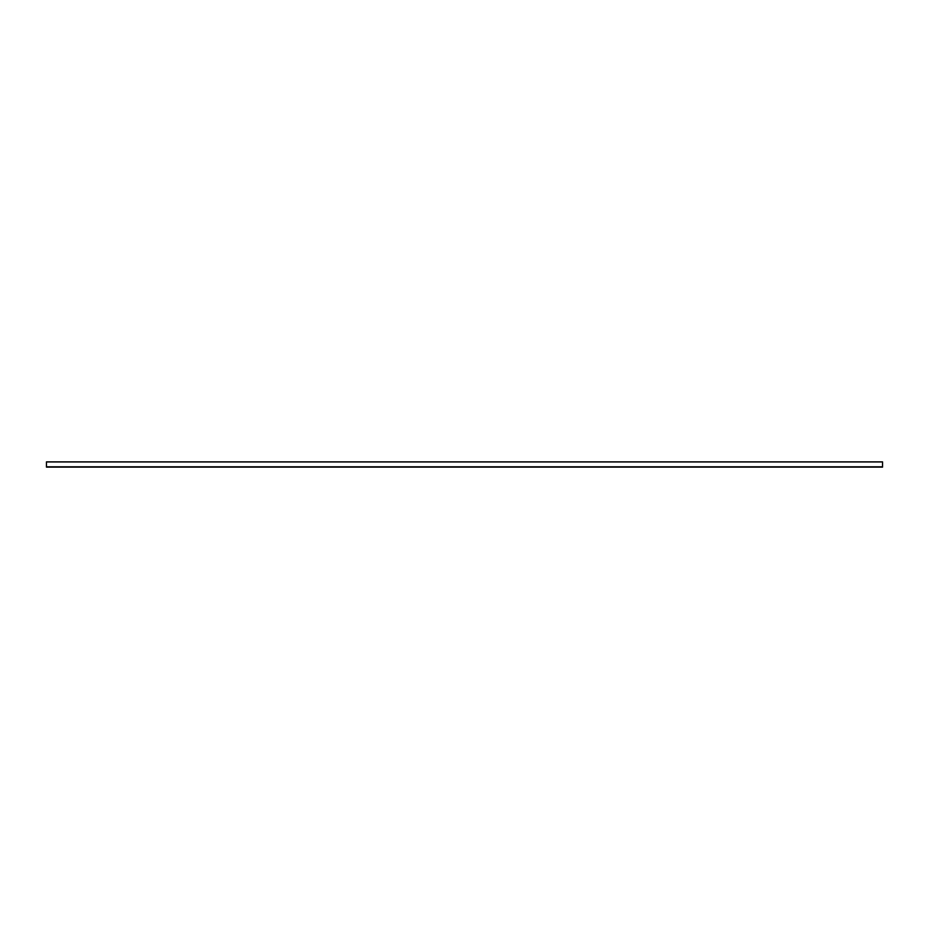 <?xml version="1.0" encoding="UTF-8"?>
<svg xmlns="http://www.w3.org/2000/svg" width="929" height="929" viewBox="0 0 929 929"><rect width="100%" height="100%" fill="white"/><g stroke="black" fill="none" stroke-linecap="round" stroke-linejoin="round"><path stroke-width="1.39" d="M882.55 467.124L46.45 467.124L46.45 461.876L882.55 461.876L882.55 466.811L46.45 466.811L882.55 467.124L46.45 467.09M882.55 461.945L46.45 461.945M882.55 466.881L46.45 466.881M882.55 466.915L46.45 466.915L882.55 466.939"/></g></svg>
